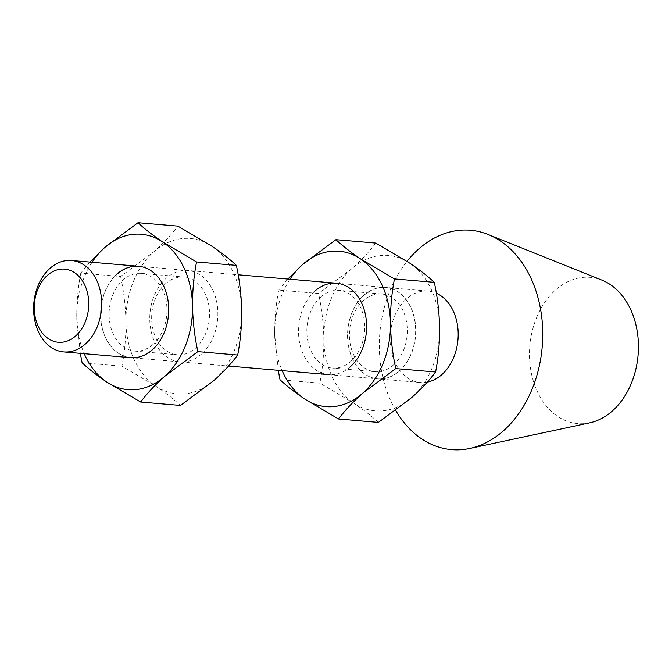 <?xml version="1.0" encoding="UTF-8"?>
<svg xmlns="http://www.w3.org/2000/svg" width="672" height="672" viewBox="0 0 672 672"><rect width="100%" height="100%" fill="white"/><g stroke="black" fill="none" stroke-linecap="round" stroke-linejoin="round"><path stroke-width="0.5" stroke-dasharray="3.36 2.52" d="M589.764 422.831A73.391 54.323 94.9 0 1 537.323 391.558A73.391 54.323 94.9 0 1 541.682 307.28A73.391 54.323 94.9 0 1 601.994 280.165M395.69 410.424A110.09 81.48 94.9 0 1 391.07 401.562A110.09 81.48 94.9 0 1 407.022 261.341M427.283 382.099A45.872 33.953 94.9 0 1 420.235 382.477A45.872 33.953 94.9 0 1 395.002 362.452A45.872 33.953 94.9 0 1 395.506 314.042A45.872 33.953 94.9 0 1 428.072 291.077A45.872 33.953 94.9 0 1 436.338 293.219M399.185 371.053A45.872 33.953 -85.1 0 0 414.859 321.098A45.872 33.953 -85.1 0 0 385.501 287.431A45.872 33.953 -85.1 0 0 363.98 295.21A45.872 33.953 -85.1 0 0 348.306 345.164A45.872 33.953 -85.1 0 0 377.664 378.832A45.872 33.953 -85.1 0 0 399.185 371.053M364.14 295.226A45.872 33.953 94.9 0 1 385.661 287.44A45.872 33.953 94.9 0 1 415.019 321.107A45.872 33.953 94.9 0 1 399.344 371.062A45.872 33.953 94.9 0 1 377.824 378.848A45.872 33.953 94.9 0 1 348.466 345.181A45.872 33.953 94.9 0 1 364.14 295.226M393.322 365.081A38.993 28.854 -85.1 0 0 406.644 322.627A38.993 28.854 -85.1 0 0 381.688 294.008A38.993 28.854 -85.1 0 0 363.392 300.619A38.993 28.854 -85.1 0 0 350.07 343.081A38.993 28.854 -85.1 0 0 375.026 371.7A38.993 28.854 -85.1 0 0 393.322 365.081M320.83 296.974A38.993 28.854 94.9 0 1 339.125 290.354A38.993 28.854 94.9 0 1 364.081 318.973A38.993 28.854 94.9 0 1 350.759 361.435A38.993 28.854 94.9 0 1 332.464 368.054A38.993 28.854 94.9 0 1 307.507 339.436A38.993 28.854 94.9 0 1 320.83 296.974M378.386 422.411C371.818 416.254 363.619 409.844 353.783 403.175L319.855 383.141L280.014 379.73M278.225 370.306L274.688 334.496C274.588 319.217 275.932 304.408 278.704 290.06L318.536 293.479C321.737 308.339 323.509 323.417 323.862 338.713C323.963 353.951 322.627 368.76 319.855 383.141M375.757 243.079C369.373 251.605 361.393 260.131 351.817 268.682L318.536 293.479M287.843 279.056L278.704 290.06M314.966 291.01A45.872 33.953 -85.1 0 0 303.416 354.606A45.872 33.953 -85.1 0 0 350.171 366.845M289.985 279.241A77.977 57.716 -85.1 0 0 274.688 334.496A77.977 57.716 -85.1 0 0 282.148 370.642M351.817 268.682A77.977 57.716 -85.1 0 0 323.862 338.713A77.977 57.716 94.9 0 0 353.783 403.175A77.977 57.716 94.9 0 0 411.667 397.606A77.977 57.716 94.9 0 0 439.614 327.575A77.977 57.716 94.9 0 0 409.693 263.113A77.977 57.716 94.9 0 0 351.817 268.682M138.642 266.272A45.872 33.953 94.9 0 1 138.718 266.272A45.872 33.953 94.9 0 1 168.076 299.939A45.872 33.953 94.9 0 1 152.401 349.894A45.872 33.953 94.9 0 1 130.889 357.68A45.872 33.953 94.9 0 1 101.531 324.013A45.872 33.953 94.9 0 1 117.197 274.058M117.046 274.042A45.872 33.953 -85.1 0 0 101.371 323.996A45.872 33.953 -85.1 0 0 130.729 357.664L228.539 366.047M152.989 344.484A38.993 28.854 94.9 0 1 134.702 351.103A38.993 28.854 94.9 0 1 109.746 322.484A38.993 28.854 94.9 0 1 123.068 280.022A38.993 28.854 94.9 0 1 141.364 273.403A38.993 28.854 94.9 0 1 166.312 302.022A38.993 28.854 94.9 0 1 152.989 344.484M201.424 354.102A45.872 33.953 94.9 0 1 154.669 341.855A45.872 33.953 94.9 0 1 166.219 278.258A45.872 33.953 94.9 0 1 212.974 290.506A45.872 33.953 94.9 0 1 201.424 354.102M165.631 283.668A38.993 28.854 -85.1 0 0 152.309 326.13A38.993 28.854 -85.1 0 0 177.265 354.749A38.993 28.854 -85.1 0 0 195.552 348.138A38.993 28.854 -85.1 0 0 208.874 305.676A38.993 28.854 -85.1 0 0 183.918 277.057A38.993 28.854 -85.1 0 0 165.631 283.668M89.922 262.088L80.783 273.101L120.616 276.511L153.896 251.714C163.565 243.062 171.545 234.528 177.836 226.111M120.616 276.511C123.824 291.404 125.597 306.482 125.941 321.745C126.042 337.025 124.706 351.834 121.934 366.181L155.862 386.207C165.715 392.893 173.922 399.302 180.466 405.443M82.093 362.762L121.934 366.181M80.783 273.101C78.002 287.482 76.667 302.291 76.768 317.528L80.304 353.346M125.941 321.745A77.977 57.716 94.9 0 1 153.896 251.714A77.977 57.716 94.9 0 1 211.772 246.145A77.977 57.716 94.9 0 1 241.693 310.607A77.977 57.716 94.9 0 1 213.746 380.646A77.977 57.716 94.9 0 1 155.862 386.207A77.977 57.716 94.9 0 1 125.941 321.745M92.064 262.273A77.977 57.716 -85.1 0 0 76.768 317.528A77.977 57.716 -85.1 0 0 84.227 353.682M328.65 374.632L420.235 382.477M138.718 266.272L238.165 274.798M336.487 283.223L428.072 291.077M381.688 294.008L339.125 290.354M375.026 371.7L332.464 368.054M134.702 351.103L177.265 354.749M141.364 273.403L183.918 277.057"/><path stroke-width="1.01" d="M38.178 326.231A36.7 27.157 -85.1 0 0 75.583 336.034A36.7 27.157 -85.1 0 0 84.823 285.155A36.7 27.157 -85.1 0 0 47.418 275.36A36.7 27.157 -85.1 0 0 38.178 326.231M96.802 280.543A45.872 33.953 94.9 0 1 96.289 328.952A45.872 33.953 94.9 0 1 63.731 351.926A45.872 33.953 94.9 0 1 38.497 331.892A45.872 33.953 94.9 0 1 39.01 283.483A45.872 33.953 94.9 0 1 71.568 260.518A45.872 33.953 94.9 0 1 96.802 280.543M407.022 261.341A110.09 81.48 94.9 0 1 488.074 234.478L601.994 280.165A73.391 54.323 94.9 0 1 630.605 309.397A73.391 54.323 94.9 0 1 589.764 422.831L469.728 448.468A110.09 81.48 94.9 0 1 395.69 410.424M488.074 234.478A110.09 81.48 94.9 0 1 530.989 278.317A110.09 81.48 94.9 0 1 469.728 448.468M436.338 293.219A45.872 33.953 94.9 0 1 453.298 311.102A45.872 33.953 94.9 0 1 427.283 382.099M350.171 366.845A45.872 33.953 -85.1 0 0 361.721 303.257A45.872 33.953 -85.1 0 0 314.966 291.01M335.924 239.66C342.485 245.818 350.692 252.227 360.52 258.896A77.977 57.716 -85.1 0 0 302.644 264.466L335.924 239.66L375.757 243.079L409.693 263.113C419.546 269.791 427.745 276.209 434.297 282.341C437.497 297.234 439.27 312.312 439.614 327.575C439.715 342.854 438.379 357.664 435.607 372.011C429.215 380.528 421.235 389.063 411.667 397.606L378.386 422.411L338.545 418.992L304.609 398.958C294.756 392.28 286.558 385.862 280.014 379.73L278.225 370.306M289.985 279.241A77.977 57.716 -85.1 0 1 302.644 264.466L287.843 279.056M282.148 370.642A77.977 57.716 -85.1 0 0 304.609 398.958A77.977 57.716 -85.1 0 0 362.494 393.389A77.977 57.716 -85.1 0 0 390.449 323.358A77.977 57.716 -85.1 0 0 360.52 258.896L394.456 278.93C391.684 293.311 390.34 308.12 390.449 323.358C390.793 338.654 392.566 353.732 395.766 368.592L362.494 393.389C352.817 402.041 344.837 410.575 338.545 418.992M434.297 282.341L394.456 278.93M435.607 372.011L395.766 368.592M63.731 351.926L130.729 357.664A45.872 33.953 -85.1 0 0 152.25 349.885A45.872 33.953 -85.1 0 0 167.924 299.93A45.872 33.953 -85.1 0 0 138.566 266.263A45.872 33.953 -85.1 0 0 117.046 274.042M80.304 353.346L82.093 362.762C88.662 368.92 96.86 375.329 106.688 381.998L140.624 402.024C147.017 393.506 154.997 384.972 164.573 376.429L197.845 351.624L237.686 355.043C240.458 340.662 241.794 325.853 241.693 310.607C241.349 295.31 239.576 280.241 236.376 265.381C229.807 259.224 221.609 252.815 211.772 246.145L177.836 226.111L138.004 222.701C144.547 228.841 152.746 235.25 162.599 241.928L196.535 261.962L236.376 265.381M197.845 351.624C194.645 336.731 192.872 321.653 192.528 306.398C192.427 291.119 193.763 276.31 196.535 261.962M89.922 262.088L104.723 247.498L138.004 222.701M140.624 402.024L180.466 405.443L213.746 380.646C223.415 371.994 231.395 363.46 237.686 355.043M92.064 262.273A77.977 57.716 -85.1 0 1 104.723 247.498A77.977 57.716 94.9 0 1 162.599 241.928A77.977 57.716 -85.1 0 1 192.528 306.398A77.977 57.716 -85.1 0 1 164.573 376.429A77.977 57.716 -85.1 0 1 106.688 381.998A77.977 57.716 -85.1 0 1 84.227 353.682M117.197 274.058A45.872 33.953 94.9 0 1 138.642 266.272M228.539 366.047L328.65 374.632M71.568 260.518L138.566 266.263M238.165 274.798L336.487 283.223"/></g></svg>
